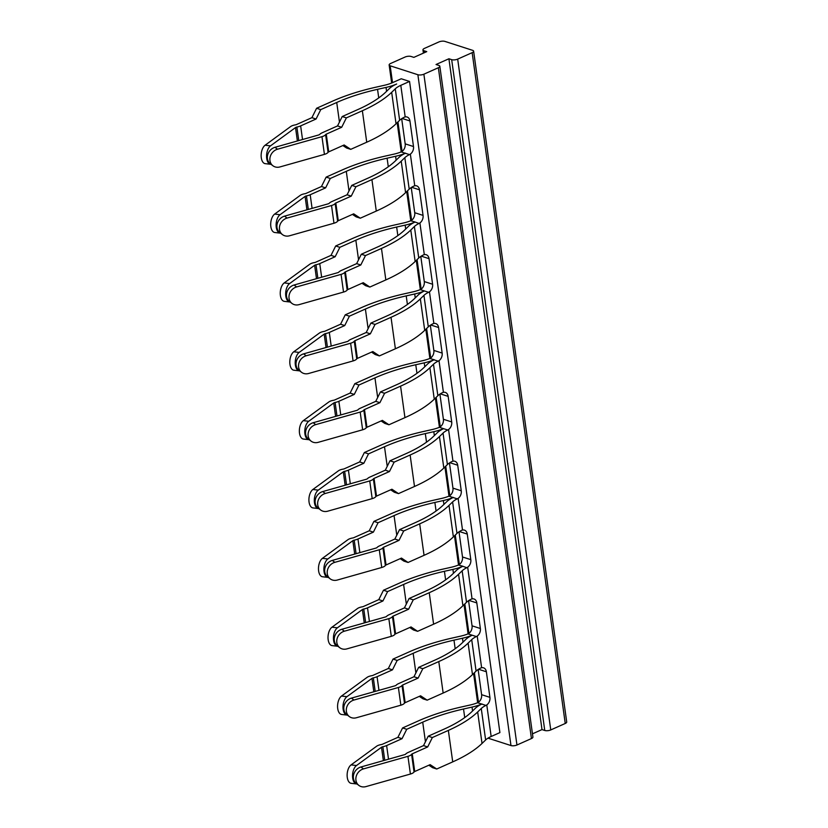 <?xml version="1.0" encoding="UTF-8"?>
<svg xmlns="http://www.w3.org/2000/svg" width="828" height="828" viewBox="0 0 828 828"><rect width="100%" height="100%" fill="white"/><g stroke="black" fill="none" stroke-linecap="round" stroke-linejoin="round"><path stroke-width="1.24" d="M448.911 58.767L451.684 59.668A4.285 1.604 -7.9 0 0 457.677 59.119L472.157 52.661A4.285 1.604 -7.9 0 0 473.626 51.181A4.285 1.604 -7.9 0 0 472.612 50.332L444.905 41.4A4.285 1.604 -7.9 0 0 438.912 41.938L424.422 48.407A4.285 1.604 -7.9 0 0 422.953 49.887A4.285 1.604 -7.9 0 0 423.977 50.736L426.751 51.626L413.865 57.37L411.102 56.48A4.285 1.604 -7.9 0 0 405.109 57.018L390.619 63.477A4.285 1.604 -7.9 0 0 389.15 64.957A4.285 1.604 -7.9 0 0 390.174 65.805L417.881 74.737A4.285 1.604 -7.9 0 0 423.874 74.199L438.354 67.73A4.285 1.604 -7.9 0 0 439.834 66.25A4.285 1.604 -7.9 0 0 438.809 65.402L436.035 64.512L448.911 58.767L541.998 729.582L532.466 733.836M417.881 74.737L510.969 745.552L488.002 738.152M510.969 745.552A4.285 1.604 -7.9 0 0 516.951 745.014L531.441 738.555A4.285 1.604 -7.9 0 0 532.911 737.075L439.834 66.25M451.684 59.668L544.762 730.482L541.998 729.582M544.762 730.482A4.285 1.604 -7.9 0 0 550.755 729.934L565.245 723.475A4.285 1.604 -7.9 0 0 566.714 721.995L473.626 51.181M477.839 702.61A21.414 8.001 -7.9 0 1 470.314 704.97L461.827 706.874A113.477 42.404 -7.9 0 0 418.564 720.815L402.574 727.947L397.895 737.344L402.046 738.679L406.734 729.282L402.574 727.947M406.734 729.282L422.715 722.151A107.06 40.003 -7.9 0 1 463.535 709.006L464.725 717.576M428.2 736.206L432.361 737.541L427.683 746.939L412.261 753.822A2.142 0.797 -7.9 0 0 411.588 754.308A6.427 2.401 -7.9 0 1 407.945 756.337L363.482 768.891A9.636 8.383 127.4 0 0 355.936 780.224A9.636 8.383 127.4 0 0 358.866 785.399L356.351 783.474A9.636 8.383 -52.6 0 1 353.421 778.299A9.636 8.383 -52.6 0 1 360.967 766.976L404.55 754.67A2.142 0.797 -7.9 0 0 405.699 754.07A8.57 3.198 172.1 0 1 408.1 752.476L423.522 745.604L428.2 736.206L444.191 729.075A107.06 40.003 172.1 0 0 471.846 711.687L475.448 708.199A27.831 10.402 172.1 0 1 481.772 704.079A27.831 10.402 172.1 0 1 482.01 703.966L481.751 704.069A27.831 10.402 -7.9 0 1 472.022 707.091L463.535 709.006M432.361 737.541L448.352 730.41A113.477 42.404 172.1 0 0 477.663 711.976L481.265 708.499A21.414 8.001 172.1 0 1 486.792 705.021L491.159 736.496L499.905 732.594L409.549 81.444L400.804 85.346A21.414 8.001 -7.9 0 0 395.277 88.824L391.675 92.312L396.043 123.786A113.477 42.404 172.1 0 1 366.732 142.219L350.741 149.351L344.148 144.972L328.726 151.855A2.142 0.797 -7.9 0 0 328.064 152.342A6.427 2.401 -7.9 0 1 324.421 154.381L279.957 166.935A9.636 8.383 127.4 0 1 272.878 165.735A9.636 8.383 127.4 0 1 269.949 160.56A9.636 8.383 127.4 0 1 277.504 149.226L274.989 147.301L318.563 134.995A2.142 0.797 -7.9 0 0 319.711 134.405A8.57 3.198 172.1 0 1 322.113 132.811L337.534 125.928L341.695 127.274L346.373 117.876L362.364 110.745A113.477 42.404 -7.9 0 0 391.675 92.312M491.159 736.496A21.414 8.001 -7.9 0 0 485.632 739.973L482.031 743.451A113.477 42.404 -7.9 0 1 452.719 761.884L436.729 769.015L430.136 764.648L414.714 771.53A2.142 0.797 -7.9 0 0 414.052 772.006A6.427 2.401 -7.9 0 1 410.409 774.045L365.945 786.6A9.636 8.383 127.4 0 1 358.866 785.399M428.863 765.217L432.568 767.68L436.729 769.015M481.751 704.069L481.772 704.079A27.831 10.402 172.1 0 1 482.01 703.966A6.427 4.709 107.9 0 1 481.751 704.069L477.601 702.734A6.427 4.709 107.9 0 0 481.606 694.682L478.118 669.51M356.992 783.971A9.636 5.103 -83.3 0 1 356.609 783.95A9.636 5.103 -83.3 0 1 352.687 778.061A9.636 5.103 -83.3 0 1 356.495 765.527L381.511 747.239A2.142 0.797 172.1 0 1 382.867 746.721A8.57 3.198 172.1 0 0 386.624 745.562L402.046 738.679M356.609 783.95L351.196 783.319A9.636 5.103 96.7 0 1 347.274 777.43A9.636 5.103 96.7 0 1 351.082 764.896L376.605 746.235A6.427 2.401 172.1 0 1 381.325 744.548A2.142 0.797 172.1 0 0 382.474 744.217L397.895 737.344M486.792 705.021L485.912 705.415A6.427 4.709 107.9 0 0 489.917 697.352L486.367 671.777A6.427 4.709 107.9 0 0 483.511 667.823A6.427 4.709 107.9 0 0 480.975 667.927M472.188 635.211L472.198 635.221A27.831 10.402 172.1 0 0 465.895 639.351L462.293 642.828A107.06 40.003 172.1 0 1 434.638 660.226L418.647 667.358L422.808 668.693L438.788 661.562A113.477 42.404 172.1 0 0 468.11 643.128L471.712 639.64A21.414 8.001 172.1 0 1 477.238 636.163L476.359 636.556A6.427 4.709 107.9 0 0 480.364 628.504L472.053 625.823A6.427 4.709 107.9 0 1 468.048 633.875L472.188 635.211A27.831 10.402 -7.9 0 1 462.469 638.243L453.982 640.147A107.06 40.003 -7.9 0 0 413.162 653.302L397.171 660.433L393.021 659.088L409.011 651.957A113.477 42.404 -7.9 0 1 452.274 638.026L460.761 636.111A21.414 8.001 -7.9 0 0 468.286 633.762M480.364 628.504L476.814 602.929A6.427 4.709 107.9 0 0 473.958 598.965A6.427 4.709 107.9 0 0 471.422 599.079M472.053 625.823L468.565 600.662M462.821 566.29L466.806 567.708L467.685 567.315A21.414 8.001 172.1 0 0 462.159 570.792L458.557 574.27A113.477 42.404 172.1 0 1 429.235 592.713L413.255 599.845L409.094 598.499L425.085 591.368A107.06 40.003 172.1 0 0 452.74 573.98L456.342 570.492A27.831 10.402 172.1 0 1 462.666 566.373A27.831 10.402 -7.9 0 1 452.916 569.395L444.429 571.299A107.06 40.003 -7.9 0 0 403.609 584.444L387.618 591.575L383.467 590.24L399.458 583.109A113.477 42.404 -7.9 0 1 442.721 569.167L451.208 567.263A21.414 8.001 -7.9 0 0 458.733 564.913M462.893 566.259A27.831 10.402 172.1 0 0 462.666 566.373A6.427 4.709 107.9 0 0 462.883 566.249L458.495 565.027A6.427 4.709 107.9 0 0 462.5 556.975L459.012 531.814M466.806 567.708A6.427 4.709 107.9 0 0 470.811 559.656L467.261 534.081A6.427 4.709 107.9 0 0 464.404 530.117A6.427 4.709 107.9 0 0 461.869 530.23M453.268 497.442L453.092 497.514A27.831 10.402 -7.9 0 1 443.363 500.536L434.876 502.451A107.06 40.003 -7.9 0 0 394.056 515.596L378.065 522.727L373.914 521.392L389.895 514.26A113.477 42.404 -7.9 0 1 433.168 500.319L441.655 498.415A21.414 8.001 -7.9 0 0 449.18 496.055M453.092 497.514L457.253 498.86L458.132 498.456A21.414 8.001 172.1 0 0 452.605 501.934L449.004 505.422A113.477 42.404 172.1 0 1 419.682 523.855L403.691 530.986L399.541 529.651L415.532 522.52A107.06 40.003 172.1 0 0 443.187 505.121L446.789 501.644A27.831 10.402 172.1 0 1 453.113 497.524L453.33 497.4A6.427 4.709 107.9 0 1 453.092 497.514L448.942 496.179A6.427 4.709 107.9 0 0 452.947 488.116L449.459 462.955M457.253 498.86A6.427 4.709 107.9 0 0 461.258 490.797L457.708 465.222A6.427 4.709 107.9 0 0 454.851 461.268A6.427 4.709 107.9 0 0 452.316 461.372M389.988 460.792L394.138 462.138L389.46 471.536L374.039 478.408A2.142 0.797 -7.9 0 0 373.376 478.894A6.427 2.401 -7.9 0 1 369.733 480.933L325.269 493.488A9.636 8.383 127.4 0 0 317.724 504.821A9.636 8.383 127.4 0 0 320.643 509.996L318.128 508.071A9.636 8.383 -52.6 0 1 315.199 502.896A9.636 8.383 -52.6 0 1 322.754 491.563L366.328 479.257A2.142 0.797 -7.9 0 0 367.477 478.667A8.57 3.198 172.1 0 1 369.888 477.073L385.31 470.19L389.988 460.792L405.979 453.661A107.06 40.003 172.1 0 0 433.634 436.273L437.236 432.796A27.831 10.402 -7.9 0 1 443.56 428.666L443.518 428.656A27.831 10.402 -7.9 0 1 433.81 431.688L425.323 433.593A107.06 40.003 -7.9 0 0 384.502 446.747L368.512 453.879L364.361 452.533L380.342 445.402A113.477 42.404 -7.9 0 1 423.615 431.471L432.102 429.556A21.414 8.001 -7.9 0 0 439.627 427.207M423.522 745.604L427.683 746.939M471.712 639.64L476.079 671.115A21.414 8.001 172.1 0 1 481.606 667.637L477.238 636.163M476.079 671.115L472.477 674.603A113.477 42.404 172.1 0 1 443.156 693.036L427.176 700.167L420.583 695.799L405.161 702.672A2.142 0.797 -7.9 0 0 404.488 703.158A6.427 2.401 -7.9 0 1 400.856 705.197L356.392 717.752A9.636 8.383 127.4 0 1 349.312 716.551A9.636 8.383 127.4 0 1 346.383 711.376A9.636 8.383 127.4 0 1 353.929 700.043L351.414 698.118L394.997 685.812A2.142 0.797 -7.9 0 0 396.146 685.222A8.57 3.198 172.1 0 1 398.547 683.628L413.969 676.755L418.13 678.091L422.808 668.693M419.299 696.369L423.015 698.832L427.176 700.167M462.159 570.792L466.526 602.266A21.414 8.001 172.1 0 1 472.053 598.789L467.685 567.315M466.526 602.266L462.924 605.754A113.477 42.404 172.1 0 1 433.603 624.188L417.622 631.319L411.03 626.941L395.608 633.824A2.142 0.797 -7.9 0 0 394.935 634.31A6.427 2.401 -7.9 0 1 391.302 636.339L346.839 648.893A9.636 8.383 127.4 0 1 339.759 647.693A9.636 8.383 127.4 0 1 336.83 642.518A9.636 8.383 127.4 0 1 344.376 631.195L341.861 629.27L385.444 616.963A2.142 0.797 -7.9 0 0 386.583 616.374A8.57 3.198 172.1 0 1 388.994 614.78L404.416 607.897L408.577 609.242L413.255 599.845M409.746 627.51L413.462 629.973L417.622 631.319M452.605 501.934L456.973 533.418A21.414 8.001 172.1 0 1 462.5 529.941L458.132 498.456M456.973 533.418L453.371 536.896A113.477 42.404 172.1 0 1 424.05 555.329L408.059 562.46L401.476 558.093L386.055 564.965A2.142 0.797 -7.9 0 0 385.382 565.452A6.427 2.401 -7.9 0 1 381.739 567.49L337.286 580.045A9.636 8.383 127.4 0 1 330.196 578.844A9.636 8.383 127.4 0 1 327.277 573.669A9.636 8.383 127.4 0 1 334.822 562.336L332.307 560.411L375.881 548.105A2.142 0.797 -7.9 0 0 377.03 547.515A8.57 3.198 172.1 0 1 379.441 545.921L394.863 539.049L399.013 540.384L403.691 530.986M400.193 558.662L403.909 561.125L408.059 562.46M448.579 429.608A21.414 8.001 172.1 0 0 447.979 429.887A21.414 8.001 172.1 0 0 443.042 433.085L447.41 464.56A21.414 8.001 172.1 0 1 452.947 461.082L448.579 429.608L447.7 430.001A6.427 4.709 -72.1 0 0 451.705 421.949L448.155 396.374A6.427 4.709 -72.1 0 0 445.298 392.41A6.427 4.709 -72.1 0 0 442.763 392.524A21.414 8.001 -7.9 0 0 437.857 395.712L434.265 399.189A113.477 42.404 -7.9 0 1 404.944 417.633L388.953 424.764L382.37 420.386L366.949 427.269A2.142 0.797 172.1 0 0 366.276 427.745A6.427 2.401 -7.9 0 1 362.633 429.784L318.169 442.338A9.636 8.383 127.4 0 1 311.09 441.138A9.636 8.383 127.4 0 1 308.161 435.963A9.636 8.383 127.4 0 1 315.716 424.629L313.201 422.715L356.775 410.409A2.142 0.797 -7.9 0 0 357.924 409.808A8.57 3.198 -7.9 0 1 360.335 408.225L375.757 401.342L379.907 402.677L384.585 393.279L400.576 386.148L404.944 417.633M447.41 464.56L443.818 468.048A113.477 42.404 172.1 0 1 414.497 486.481L398.506 493.612L391.923 489.234L376.502 496.117A2.142 0.797 -7.9 0 0 375.829 496.603A6.427 2.401 -7.9 0 1 372.186 498.632L327.722 511.186A9.636 8.383 127.4 0 1 320.643 509.996M390.64 489.814L394.356 492.267L398.506 493.612M312.87 489.493L318.283 490.124A9.636 5.103 -83.3 0 0 314.464 502.658A9.636 5.103 96.7 0 0 318.387 508.547L312.974 507.916A9.636 5.103 96.7 0 1 309.051 502.027A9.636 5.103 96.7 0 1 312.87 489.493L338.393 470.832A6.427 2.401 172.1 0 1 343.102 469.134A2.142 0.797 172.1 0 0 344.251 468.814L359.683 461.931L364.361 452.533M368.512 453.879L363.834 463.276L359.683 461.931M318.283 490.124L343.299 471.836A2.142 0.797 172.1 0 1 344.655 471.308A8.57 3.198 172.1 0 0 348.412 470.149L363.834 463.276M378.065 522.727L373.387 532.125L369.236 530.789L373.914 521.392M328.323 577.416A9.636 5.103 -83.3 0 1 327.95 577.395A9.636 5.103 -83.3 0 1 324.027 571.506A9.636 5.103 -83.3 0 1 327.836 558.972L352.852 540.684A2.142 0.797 172.1 0 1 354.208 540.156A8.57 3.198 172.1 0 0 357.965 539.007L373.387 532.125M327.95 577.395L322.537 576.764A9.636 5.103 96.7 0 1 318.614 570.875A9.636 5.103 96.7 0 1 322.423 558.341L347.946 539.68A6.427 2.401 172.1 0 1 352.656 537.993A2.142 0.797 172.1 0 0 353.815 537.662L369.236 530.789M387.618 591.575L382.94 600.973L378.789 599.638L383.467 590.24M337.886 646.264A9.636 5.103 -83.3 0 1 337.503 646.244A9.636 5.103 -83.3 0 1 333.58 640.365A9.636 5.103 -83.3 0 1 337.389 627.821L362.405 609.543A2.142 0.797 172.1 0 1 363.761 609.015A8.57 3.198 172.1 0 0 367.518 607.855L382.94 600.973M337.503 646.244L332.09 645.612A9.636 5.103 96.7 0 1 328.167 639.733A9.636 5.103 96.7 0 1 331.976 627.189L357.499 608.539A6.427 2.401 172.1 0 1 362.209 606.841A2.142 0.797 172.1 0 0 363.368 606.52L378.789 599.638M397.171 660.433L392.493 669.831L388.342 668.486L393.021 659.088M347.439 715.113A9.636 5.103 -83.3 0 1 347.056 715.102A9.636 5.103 -83.3 0 1 343.134 709.213A9.636 5.103 -83.3 0 1 346.942 696.679L371.958 678.391A2.142 0.797 172.1 0 1 373.314 677.863A8.57 3.198 172.1 0 0 377.071 676.704L392.493 669.831M347.056 715.102L341.643 714.471A9.636 5.103 96.7 0 1 337.72 708.582A9.636 5.103 96.7 0 1 341.529 696.048L367.052 677.387A6.427 2.401 172.1 0 1 371.762 675.7A2.142 0.797 172.1 0 0 372.921 675.369L388.342 668.486M418.647 667.358L413.969 676.755M353.929 700.043L398.392 687.488A6.427 2.401 -7.9 0 0 402.035 685.449A2.142 0.797 -7.9 0 1 402.708 684.973L418.13 678.091M409.094 598.499L404.416 607.897M344.376 631.195L388.839 618.64A6.427 2.401 -7.9 0 0 392.482 616.601A2.142 0.797 -7.9 0 1 393.145 616.115L408.577 609.242M399.541 529.651L394.863 539.049M334.822 562.336L379.286 549.782A6.427 2.401 -7.9 0 0 382.929 547.753A2.142 0.797 -7.9 0 1 383.592 547.267L399.013 540.384M394.138 462.138L410.129 455.007L414.497 486.481M443.042 433.085L439.451 436.573A113.477 42.404 172.1 0 1 410.129 455.007M385.31 470.19L389.46 471.536M349.312 716.551L346.797 714.626A9.636 8.383 -52.6 0 1 343.868 709.451A9.636 8.383 -52.6 0 1 351.414 698.118M339.759 647.693L337.234 645.778A9.636 8.383 -52.6 0 1 334.315 640.603A9.636 8.383 -52.6 0 1 341.861 629.27M330.196 578.844L327.681 576.919A9.636 8.383 -52.6 0 1 324.752 571.744A9.636 8.383 -52.6 0 1 332.307 560.411M439.906 394.107L443.394 419.268A6.427 4.709 -72.1 0 1 439.378 427.32L443.518 428.656M430.074 358.358A21.414 8.001 -7.9 0 1 422.549 360.708L414.062 362.612A113.477 42.404 -7.9 0 0 370.789 376.554L354.798 383.685L350.12 393.083L354.28 394.418L358.959 385.02L354.798 383.685M358.959 385.02L374.949 377.889A107.06 40.003 -7.9 0 1 415.77 364.744L416.96 373.324M384.585 393.279L380.435 391.944L396.426 384.813A107.06 40.003 172.1 0 0 424.081 367.425L427.672 363.937A27.831 10.402 172.1 0 1 433.996 359.818L433.986 359.807A27.831 10.402 -7.9 0 1 424.257 362.84L415.77 364.744M434.162 359.735L429.825 358.472A6.427 4.709 107.9 0 0 433.841 350.42L430.343 325.249M309.217 439.709A9.636 5.103 -83.3 0 1 308.834 439.689A9.636 5.103 -83.3 0 1 304.911 433.81A9.636 5.103 -83.3 0 1 308.73 421.266L333.746 402.977A2.142 0.797 172.1 0 1 335.102 402.46A8.57 3.198 172.1 0 0 338.859 401.301L354.28 394.418M308.834 439.689L303.421 439.057A9.636 5.103 96.7 0 1 299.498 433.168A9.636 5.103 96.7 0 1 303.317 420.634L328.84 401.973A6.427 2.401 172.1 0 1 333.549 400.286A2.142 0.797 172.1 0 0 334.698 399.955L350.12 393.083M400.576 386.148A113.477 42.404 172.1 0 0 429.898 367.715L433.489 364.237A21.414 8.001 172.1 0 1 439.026 360.76L438.136 361.153A6.427 4.709 107.9 0 0 442.152 353.09L438.602 327.526A6.427 4.709 107.9 0 0 435.745 323.562A6.427 4.709 107.9 0 0 433.21 323.665M424.412 290.949L424.433 290.959A27.831 10.402 172.1 0 0 418.119 295.089L414.528 298.566A107.06 40.003 172.1 0 1 386.862 315.965L370.882 323.096L375.032 324.431L391.023 317.3A113.477 42.404 172.1 0 0 420.345 298.867L423.936 295.379A21.414 8.001 172.1 0 1 429.473 291.901L428.583 292.294A6.427 4.709 107.9 0 0 432.599 284.242L424.288 281.561A6.427 4.709 107.9 0 1 420.272 289.624L424.412 290.949A27.831 10.402 -7.9 0 1 414.704 293.981L406.217 295.886A107.06 40.003 -7.9 0 0 365.396 309.041L349.406 316.172L345.245 314.826L361.236 307.705A113.477 42.404 -7.9 0 1 404.509 293.764L412.996 291.86A21.414 8.001 -7.9 0 0 420.52 289.5M432.599 284.242L429.049 258.667A6.427 4.709 107.9 0 0 426.192 254.713A6.427 4.709 107.9 0 0 423.657 254.817M424.288 281.561L420.79 256.401M415.045 222.028L419.03 223.446L419.92 223.053A21.414 8.001 172.1 0 0 414.383 226.53L410.781 230.018A113.477 42.404 172.1 0 1 381.47 248.452L365.479 255.583L361.329 254.237L377.309 247.106A107.06 40.003 172.1 0 0 404.975 229.718L408.566 226.23A27.831 10.402 172.1 0 1 414.89 222.111L414.88 222.111A27.831 10.402 -7.9 0 1 405.151 225.133L396.653 227.038A107.06 40.003 -7.9 0 0 355.843 240.192L339.853 247.324L335.692 245.978L351.683 238.847A113.477 42.404 -7.9 0 1 394.956 224.905L403.443 223.001A21.414 8.001 -7.9 0 0 410.967 220.652M415.128 221.997A27.831 10.402 172.1 0 0 414.89 222.111A6.427 4.709 107.9 0 0 415.118 221.987L410.719 220.766A6.427 4.709 107.9 0 0 414.735 212.713L411.237 187.552M419.03 223.446A6.427 4.709 107.9 0 0 423.046 215.394L419.496 189.819A6.427 4.709 107.9 0 0 416.639 185.855A6.427 4.709 107.9 0 0 414.103 185.969M405.492 153.18L405.327 153.252A27.831 10.402 -7.9 0 1 395.598 156.275L387.1 158.189A107.06 40.003 -7.9 0 0 346.29 171.334L330.3 178.465L326.139 177.13L342.13 169.999A113.477 42.404 -7.9 0 1 385.393 156.057L393.89 154.153A21.414 8.001 -7.9 0 0 401.414 151.793M405.327 153.252L409.477 154.598L410.367 154.205A21.414 8.001 172.1 0 0 404.83 157.682L401.228 161.16A113.477 42.404 172.1 0 1 371.917 179.593L355.926 186.724L351.765 185.389L367.756 178.258A107.06 40.003 172.1 0 0 395.411 160.87L399.013 157.382A27.831 10.402 172.1 0 1 405.337 153.263L405.565 153.139A6.427 4.709 107.9 0 1 405.327 153.252L401.166 151.917A6.427 4.709 107.9 0 0 405.182 143.855L401.683 118.694M409.477 154.598A6.427 4.709 107.9 0 0 413.493 146.535L409.943 120.96A6.427 4.709 -72.1 0 0 407.086 117.007A6.427 4.709 -72.1 0 0 404.54 117.11M346.373 117.876L342.212 116.531L358.203 109.399A107.06 40.003 -7.9 0 0 385.858 92.011L389.46 88.534A27.831 10.402 -7.9 0 1 395.784 84.404L395.753 84.394A27.831 10.402 -7.9 0 1 386.034 87.426L377.547 89.331A107.06 40.003 -7.9 0 0 336.727 102.486L320.746 109.617L316.586 108.271L332.577 101.14A113.477 42.404 -7.9 0 1 375.84 87.209L384.337 85.294A21.414 8.001 -7.9 0 0 392.493 82.665L401.238 78.774L409.549 81.444M438.136 361.153L433.996 359.818A6.427 4.709 107.9 0 0 434.224 359.694L433.996 359.818A27.831 10.402 172.1 0 1 434.234 359.704M265.095 145.231L270.508 145.863A9.636 5.103 -83.3 0 0 266.699 158.396A9.636 5.103 96.7 0 0 270.621 164.286L265.208 163.654A9.636 5.103 96.7 0 1 261.286 157.765A9.636 5.103 96.7 0 1 265.095 145.231L290.618 126.57A6.427 2.401 172.1 0 1 295.337 124.883A2.142 0.797 172.1 0 0 296.486 124.552L311.908 117.669L316.586 108.271M320.746 109.617L316.068 119.015L311.908 117.669M270.508 145.863L295.524 127.574A2.142 0.797 172.1 0 1 296.879 127.046A8.57 3.198 172.1 0 0 300.647 125.887L316.068 119.015M396.022 84.301A27.831 10.402 172.1 0 1 396.653 84.011M342.212 116.531L337.534 125.928M350.741 149.351L346.58 148.015L342.875 145.552M277.504 149.226L321.957 136.672A6.427 2.401 -7.9 0 0 325.601 134.633A2.142 0.797 -7.9 0 1 326.273 134.146L341.695 127.274M395.277 88.824L399.645 120.298L396.043 123.786M399.645 120.298A21.414 8.001 172.1 0 1 405.171 116.82L400.804 85.346M330.3 178.465L325.621 187.863L321.461 186.528L326.139 177.13M280.557 233.154A9.636 5.103 -83.3 0 1 280.174 233.134A9.636 5.103 -83.3 0 1 276.252 227.245A9.636 5.103 -83.3 0 1 280.061 214.711L305.077 196.422A2.142 0.797 172.1 0 1 306.443 195.894A8.57 3.198 172.1 0 0 310.2 194.746L325.621 187.863M280.174 233.134L274.761 232.502A9.636 5.103 96.7 0 1 270.839 226.613A9.636 5.103 96.7 0 1 274.648 214.079L300.171 195.418A6.427 2.401 172.1 0 1 304.89 193.731A2.142 0.797 172.1 0 0 306.039 193.4L321.461 186.528M339.853 247.324L335.174 256.721L331.014 255.376L335.692 245.978M290.111 302.003A9.636 5.103 -83.3 0 1 289.728 301.982A9.636 5.103 -83.3 0 1 285.805 296.103A9.636 5.103 -83.3 0 1 289.614 283.559L314.63 265.281A2.142 0.797 172.1 0 1 315.996 264.753A8.57 3.198 172.1 0 0 319.753 263.594L335.174 256.721M289.728 301.982L284.314 301.351A9.636 5.103 96.7 0 1 280.392 295.472A9.636 5.103 96.7 0 1 284.201 282.928L309.724 264.277A6.427 2.401 172.1 0 1 314.443 262.579A2.142 0.797 172.1 0 0 315.592 262.259L331.014 255.376M349.406 316.172L344.727 325.57L340.567 324.224L345.245 314.826M299.664 370.861A9.636 5.103 -83.3 0 1 299.281 370.84A9.636 5.103 -83.3 0 1 295.358 364.951A9.636 5.103 -83.3 0 1 299.177 352.417L324.183 334.129A2.142 0.797 172.1 0 1 325.549 333.601A8.57 3.198 172.1 0 0 329.306 332.442L344.727 325.57M299.281 370.84L293.868 370.209A9.636 5.103 96.7 0 1 289.945 364.32A9.636 5.103 96.7 0 1 293.764 351.786L319.287 333.125A6.427 2.401 172.1 0 1 323.996 331.438A2.142 0.797 172.1 0 0 325.145 331.107L340.567 324.224M381.087 420.955L384.803 423.418L388.953 424.764M442.794 392.503A21.414 8.001 172.1 0 1 443.394 392.234L439.026 360.76M423.936 295.379L428.304 326.853A21.414 8.001 172.1 0 1 433.841 323.375L429.473 291.901M428.304 326.853L424.712 330.341A113.477 42.404 172.1 0 1 395.391 348.774L379.4 355.905L372.817 351.538L357.385 358.41A2.142 0.797 -7.9 0 0 356.723 358.897A6.427 2.401 -7.9 0 1 353.08 360.936L308.616 373.49A9.636 8.383 127.4 0 1 301.537 372.289A9.636 8.383 127.4 0 1 298.608 367.114A9.636 8.383 127.4 0 1 306.163 355.781L303.648 353.856L347.222 341.55A2.142 0.797 -7.9 0 0 348.371 340.96A8.57 3.198 172.1 0 1 350.782 339.366L366.204 332.494L370.354 333.829L375.032 324.431M371.534 352.107L375.25 354.57L379.4 355.905M414.383 226.53L418.751 258.005A21.414 8.001 172.1 0 1 424.288 254.527L419.92 223.053M418.751 258.005L415.149 261.493A113.477 42.404 172.1 0 1 385.838 279.926L369.847 287.057L363.254 282.679L347.832 289.562A2.142 0.797 -7.9 0 0 347.17 290.048A6.427 2.401 -7.9 0 1 343.527 292.077L299.063 304.632A9.636 8.383 127.4 0 1 291.984 303.441A9.636 8.383 127.4 0 1 289.055 298.266A9.636 8.383 127.4 0 1 296.61 286.933L294.095 285.008L337.669 272.702A2.142 0.797 -7.9 0 0 338.818 272.112A8.57 3.198 172.1 0 1 341.219 270.518L356.64 263.635L360.801 264.981L365.479 255.583M361.981 283.248L365.686 285.712L369.847 287.057M404.83 157.682L409.198 189.157A21.414 8.001 172.1 0 1 414.724 185.679L410.367 154.205M409.198 189.157L405.596 192.634A113.477 42.404 172.1 0 1 376.285 211.068L360.294 218.199L353.701 213.831L338.279 220.703A2.142 0.797 -7.9 0 0 337.617 221.19A6.427 2.401 -7.9 0 1 333.974 223.229L289.51 235.783A9.636 8.383 127.4 0 1 282.431 234.583A9.636 8.383 127.4 0 1 279.502 229.408A9.636 8.383 127.4 0 1 287.057 218.074L284.542 216.149L328.116 203.854A2.142 0.797 -7.9 0 0 329.265 203.253A8.57 3.198 172.1 0 1 331.666 201.659L347.087 194.787L351.248 196.122L355.926 186.724M352.428 214.4L356.133 216.864L360.294 218.199M315.716 424.629L360.18 412.075A6.427 2.401 -7.9 0 0 363.823 410.046A2.142 0.797 172.1 0 1 364.486 409.56L379.907 402.677M380.435 391.944L375.757 401.342M370.882 323.096L366.204 332.494M306.163 355.781L350.627 343.227A6.427 2.401 -7.9 0 0 354.27 341.188A2.142 0.797 -7.9 0 1 354.933 340.712L370.354 333.829M361.329 254.237L356.64 263.635M296.61 286.933L341.074 274.378A6.427 2.401 -7.9 0 0 344.707 272.34A2.142 0.797 -7.9 0 1 345.379 271.853L360.801 264.981M351.765 185.389L347.087 194.787M287.057 218.074L331.521 205.52A6.427 2.401 -7.9 0 0 335.154 203.491A2.142 0.797 -7.9 0 1 335.826 203.005L351.248 196.122M272.878 165.735L270.363 163.809A9.636 8.383 -52.6 0 1 267.434 158.634A9.636 8.383 -52.6 0 1 274.989 147.301M313.201 422.715A9.636 8.383 127.4 0 0 305.646 434.038A9.636 8.383 -52.6 0 0 308.575 439.213L311.09 441.138M301.537 372.289L299.022 370.364A9.636 8.383 -52.6 0 1 296.093 365.189A9.636 8.383 -52.6 0 1 303.648 353.856M291.984 303.441L289.469 301.516A9.636 8.383 -52.6 0 1 286.54 296.341A9.636 8.383 -52.6 0 1 294.095 285.008M282.431 234.583L279.916 232.658A9.636 8.383 -52.6 0 1 276.987 227.483A9.636 8.383 -52.6 0 1 284.542 216.149M472.198 635.221L476.359 636.556M424.433 290.959L428.583 292.294M478.48 702.227L474.392 672.75M468.927 633.379L464.839 603.891M459.374 564.52L455.286 535.043M449.821 495.672L445.733 466.195M440.268 426.824L436.18 397.336M430.715 357.965L426.627 328.488M421.162 289.117L417.074 259.63M411.609 220.258L407.511 190.782M402.056 151.41L397.957 121.933M392.513 82.665L390.174 65.805M516.951 745.014L423.874 74.199M438.354 67.73L531.441 738.555M550.755 729.934L457.677 59.119M472.157 52.661L565.245 723.475M424.257 52.733L423.977 50.736M481.606 694.682L489.917 697.352M472.022 707.091L472.571 710.993M425.437 741.753L422.715 722.151M386.624 745.562L388.518 759.193M448.352 730.41L452.719 761.884M412.261 753.822L414.714 771.53M477.663 711.976L482.031 743.451M481.265 708.499L485.632 739.973M478.522 669.252L486.367 671.777M468.969 600.404L476.814 602.929M470.811 559.656L462.5 556.975M459.416 531.545L467.261 534.081M461.258 490.797L452.947 488.116M449.863 462.697L457.708 465.222M481.772 704.079L485.912 705.415M351.082 764.896L356.495 765.527M384.751 760.259L382.867 746.721M363.482 768.891L360.967 766.976M411.588 754.308L414.052 772.006M348.412 470.149L350.306 483.78M384.502 446.747L387.225 466.35M426.513 442.173L425.323 433.593M433.81 431.688L434.348 435.58M443.363 500.536L443.901 504.428M434.876 502.451L436.066 511.021M396.778 535.198L394.056 515.596M357.965 539.007L359.859 552.638M452.916 569.395L453.454 573.286M444.429 571.299L445.619 579.879M406.331 604.057L403.609 584.444M367.518 607.855L369.412 621.486M462.469 638.243L463.007 642.135M453.982 640.147L455.172 648.728M415.884 672.905L413.162 653.302M377.071 676.704L378.965 690.345M383.374 760.642L381.511 747.239M407.945 756.337L410.409 774.045M438.788 661.562L443.156 693.036M402.708 684.973L405.161 702.672M468.11 643.128L472.477 674.603M429.235 592.713L433.603 624.188M393.145 616.115L395.608 633.824M458.557 574.27L462.924 605.754M419.682 523.855L424.05 555.329M383.592 547.267L386.055 564.965M449.004 505.422L453.371 536.896M374.039 478.408L376.502 496.117M439.451 436.573L443.818 468.048M443.56 428.666L447.7 430.001M346.528 484.846L344.655 471.308M322.423 558.341L327.836 558.972M356.092 553.704L354.208 540.156M331.976 627.189L337.389 627.821M365.645 622.552L363.761 609.015M341.529 696.048L346.942 696.679M375.198 691.401L373.314 677.863M402.035 685.449L404.488 703.158M392.482 616.601L394.935 634.31M382.929 547.753L385.382 565.452M325.269 493.488L322.754 491.563M373.376 478.894L375.829 496.603M343.299 471.836L345.152 485.239M354.705 554.087L352.852 540.684M364.268 622.946L362.405 609.543M373.821 691.794L371.958 678.391M398.392 687.488L400.856 705.197M388.839 618.64L391.302 636.339M379.286 549.782L381.739 567.49M369.733 480.933L372.186 498.632M451.705 421.949L443.394 419.268M440.31 393.849L448.155 396.374M433.841 350.42L442.152 353.09M424.257 362.84L424.795 366.732M377.671 397.492L374.949 377.889M338.859 401.301L340.753 414.931M430.757 324.99L438.602 327.526M421.204 256.142L429.049 258.667M423.046 215.394L414.735 212.713M411.651 187.283L419.496 189.819M413.493 146.535L405.182 143.855M402.097 118.435L409.943 120.96M303.317 420.634L308.73 421.266M336.975 415.998L335.102 402.46M300.647 125.887L302.53 139.518M336.727 102.486L339.449 122.089M378.738 97.911L377.547 89.331M386.034 87.426L386.583 91.318M362.364 110.745L366.732 142.219M326.273 134.146L328.726 151.855M395.598 156.275L396.136 160.166M387.1 158.189L388.291 166.759M349.002 190.937L346.29 171.334M310.2 194.746L312.084 208.377M405.151 225.133L405.689 229.025M396.653 227.038L397.844 235.618M358.555 259.795L355.843 240.192M319.753 263.594L321.647 277.225M414.704 293.981L415.242 297.873M406.217 295.886L407.407 304.466M368.118 328.644L365.396 309.041M329.306 332.442L331.2 346.083M335.599 416.38L333.746 402.977M433.489 364.237L437.857 395.712M298.763 140.584L296.879 127.046M325.601 134.633L328.064 152.342M274.648 214.079L280.061 214.711M308.316 209.443L306.443 195.894M284.201 282.928L289.614 283.559M317.869 278.291L315.996 264.753M293.764 351.786L299.177 352.417M327.422 347.139L325.549 333.601M429.898 367.715L434.265 399.189M364.486 409.56L366.949 427.269M391.023 317.3L395.391 348.774M354.933 340.712L357.385 358.41M420.345 298.867L424.712 330.341M381.47 248.452L385.838 279.926M345.379 271.853L347.832 289.562M410.781 230.018L415.149 261.493M371.917 179.593L376.285 211.068M335.826 203.005L338.279 220.703M401.228 161.16L405.596 192.634M295.524 127.574L297.387 140.977M321.957 136.672L324.421 154.381M306.94 209.826L305.077 196.422M316.493 278.684L314.63 265.281M326.046 347.532L324.183 334.129M363.823 410.046L366.276 427.745M354.27 341.188L356.723 358.897M344.707 272.34L347.17 290.048M335.154 203.491L337.617 221.19M360.18 412.075L362.633 429.784M350.627 343.227L353.08 360.936M341.074 274.378L343.527 292.077M331.521 205.52L333.974 223.229M477.642 702.693L473.595 673.516M468.089 633.844L464.042 604.668M458.536 564.996L454.489 535.82M448.983 496.138L444.936 466.961M439.43 427.289L435.383 398.113M429.877 358.441L425.83 329.254M420.324 289.583L416.277 260.406M410.771 220.734L406.714 191.558M401.218 151.876L397.161 122.699M391.654 83.028L389.15 64.957M423.398 53.116L422.953 49.887"/></g></svg>
